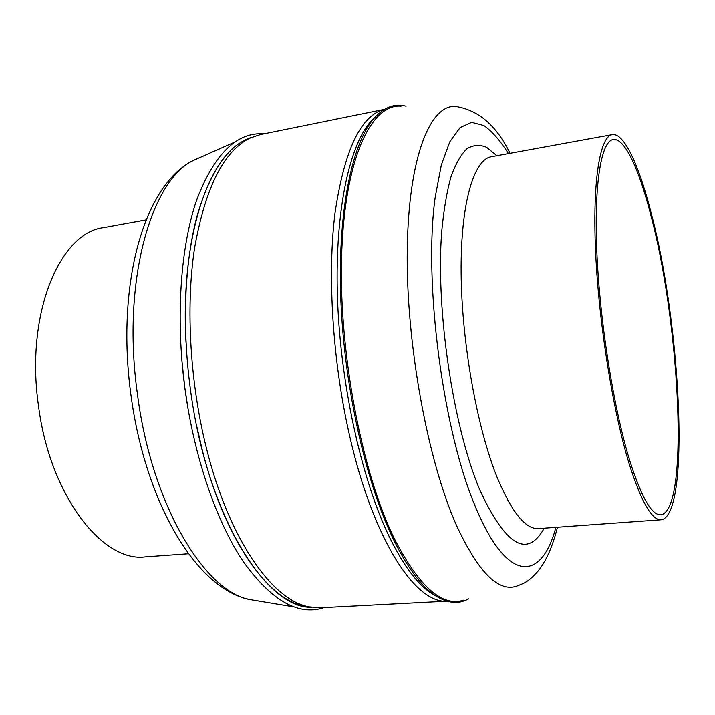 <?xml version="1.0" encoding="UTF-8"?>
<svg xmlns="http://www.w3.org/2000/svg" width="715" height="715" viewBox="0 0 715 715"><rect width="100%" height="100%" fill="white"/><g stroke="black" fill="none" stroke-linecap="round" stroke-linejoin="round"><path stroke-width="1.07" d="M651.437 214.035C639.282 166.032 624.195 132.463 612.228 134.643C599.992 136.422 592.333 180.591 595.631 252.467C598.884 324.181 613.327 413.243 629.718 465.572C641.596 502.395 652.08 520.466 661.161 519.778C690.672 515.712 680.93 325.575 651.437 214.035M401.017 106.151C371.487 103.684 344.844 157.631 341.663 254.227C338.347 350.556 361.754 472.919 394.716 539.414C419.401 587.06 442.433 607.294 463.812 600.126M406.048 106.178C394.474 103.067 383.624 107.339 373.498 118.985C351.521 144.761 337.292 213.749 340.903 301.319C344.523 388.799 366.294 484.109 393.911 540.299C407.21 567.093 420.563 585.21 433.969 594.666C446.661 603.353 458.208 604.756 468.62 598.857M375.786 116.411L370.209 122.131C348.321 147.782 334.137 216.046 337.659 302.525C341.189 388.924 362.737 483 390.167 538.583C403.367 565.091 416.648 583.038 430.001 592.44L436.74 596.516M630.058 461.649C641.659 497.738 651.901 515.444 660.785 514.782C689.492 511.002 680.037 325.388 651.213 216.618C639.371 169.947 624.713 137.459 613.121 139.568C601.181 141.302 593.745 184.354 596.945 254.236C600.1 323.967 614.114 410.562 630.058 461.649M446.902 601.199L320.579 607.786L309.336 606.919C273.389 600.975 230.221 541.8 207.189 451.192C190.074 384.715 185.498 307.53 194.543 248.266C205.214 187.991 223.607 151.312 249.732 138.227L260.394 134.554L384.456 109.341M196.536 425.211L202.568 451.335C225.52 541.335 268.661 600.189 304.67 606.15L308.138 606.722M446.848 601.181C415.871 603.773 373.516 540.835 349.742 436.293C332.609 362.04 327.184 275.624 334.995 213.07C344.416 149.837 360.887 115.276 384.411 109.368M188.474 553.759L145.485 556.851C102.763 562.875 49.701 495.656 38.449 405.369C25.231 313.76 59.98 232.491 103.595 227.62L146.083 219.854M188.072 409.043L184.854 387.914C175.506 317.245 180.564 246.773 196.58 200.28C214.241 154.029 236.71 131.882 263.987 133.83M324.136 607.598C298.673 616.16 271.807 600.966 243.538 561.999C216.725 522.379 194.158 457.475 184.854 387.932L181.851 360.083M311.552 607.312C265.935 609.055 206.152 514.076 190.145 387.226C181.896 324.717 184.783 261.985 196.893 216.627C210.219 171.1 228.541 144.636 251.877 137.244M248.811 138.63L245.397 140.14C208.682 155.87 180.225 237.469 186.007 342.315M612.228 134.643L491.348 156.737C473.875 159.508 460.567 203.149 461.13 272.621C461.64 341.949 476.896 427.248 497.077 477.227C511.779 512.414 525.614 529.529 538.601 528.591L661.161 519.778M496.916 155.718L486.62 147.335C479.783 144.466 473.223 144.93 466.94 148.729C460.925 154.556 455.589 163.958 450.942 176.936C446.812 191.933 443.738 210.058 441.736 231.32C435.515 309.094 453.069 426.828 479.854 490.061C505.818 545.885 527.268 558.594 544.204 528.188M510.001 153.332C496.666 125.715 478.576 110.101 455.723 106.464C430.385 104.122 408.524 156.424 407.255 249.615C405.879 342.548 427.534 460.666 456.608 525.641C478.371 572.241 498.409 592.413 516.695 586.157C524.399 583.065 527.616 582.484 537.528 571.723C545.885 561.722 552.525 546.895 557.468 527.232M508.437 153.618C500.384 140.828 492.206 131.471 483.903 125.536L471.685 122.345L460.138 127.547L449.833 141.713L441.334 164.986L435.238 196.965C423.191 282.005 443.041 432.396 476.217 508.606C508.356 584.933 541.836 580.383 555.886 527.348M255.049 600.448L251.492 599.858C205.929 593.763 151.562 505.845 137.387 393.715C121.327 279.628 152.063 177.052 195.481 159.517L198.976 157.97M370.209 122.131L373.498 118.985M304.67 606.15L309.336 606.919M293.516 606.838L251.492 599.858C196.92 590.715 145.145 502.877 130.872 394.421C115.893 283.953 144.01 182.388 195.481 159.517L234.502 142.222M245.397 140.14L249.732 138.227M430.001 592.44L433.969 594.666"/></g></svg>
